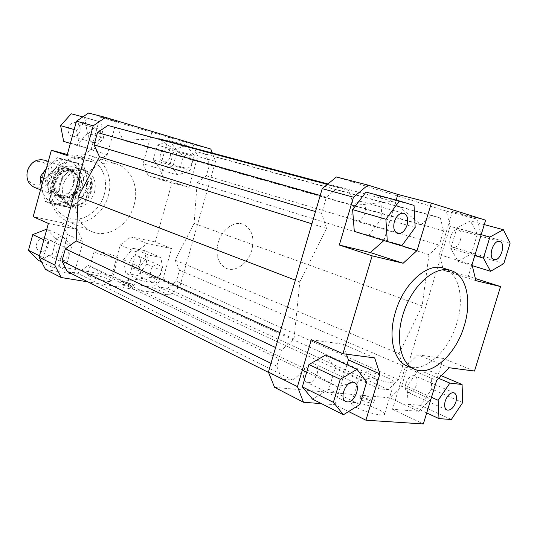 <?xml version="1.0" encoding="UTF-8"?>
<svg xmlns="http://www.w3.org/2000/svg" width="537" height="537" viewBox="0 0 537 537"><rect width="100%" height="100%" fill="white"/><g stroke="black" fill="none" stroke-linecap="round" stroke-linejoin="round"><path stroke-width="0.4" stroke-dasharray="2.69 2.01" d="M60.345 183.667L59.735 186.688C59.036 195.703 62.124 201.872 69.011 205.188C79.523 207.705 87.068 203.006 91.659 191.098C93.814 180.459 90.713 173.189 82.349 169.276C74.972 167.296 68.602 169.954 63.245 177.237L60.345 183.667M218.136 242.784C215.337 255.464 218.109 264.016 226.453 268.44C235.676 272.467 248.295 263.17 251.813 250.114C254.733 237.146 251.766 228.493 242.905 224.164C233.937 220.72 221.62 229.816 218.136 242.784C221.62 229.816 233.937 220.72 242.905 224.164C251.766 228.493 254.733 237.146 251.813 250.114C248.295 263.17 235.676 272.467 226.453 268.44C218.109 264.016 215.337 255.464 218.136 242.784M60.325 183.614L59.721 186.574C59.036 195.408 62.07 201.449 68.817 204.698C79.114 207.161 86.511 202.556 91.001 190.897C93.109 180.479 90.075 173.357 81.886 169.524C74.65 167.584 68.414 170.175 63.165 177.317L60.325 183.614M53.969 180.714C52.465 188.265 54.62 193.515 60.433 196.455L61.883 196.904C69.058 197.67 74.086 194.099 76.972 186.198C78.523 178.472 76.247 173.176 70.152 170.296L69.28 170.034C62.057 169.095 56.956 172.659 53.969 180.714M56.291 181.58C54.781 189.158 56.935 194.421 62.762 197.374C70.468 199.187 75.992 195.75 79.335 187.071C80.892 179.318 78.617 174.001 72.515 171.122C64.977 169.558 59.567 173.042 56.291 181.58M58.533 191.568L62.943 175.518L59.708 183.379L58.533 191.568L51.888 188.99C52.915 195.153 55.942 199.341 60.963 201.55C67.857 203.778 73.978 201.711 79.328 195.347L86.095 197.925L90.377 190.662L90.438 182.231L83.618 179.808L79.328 195.347M52.686 180.358C55.915 171.652 61.433 167.806 69.239 168.826L70.159 169.101C76.764 172.209 79.228 177.935 77.55 186.292C74.435 194.824 69.004 198.677 61.252 197.858L59.654 197.368C53.385 194.186 51.062 188.514 52.686 180.358M44.477 160.167C50.968 163.208 53.425 168.752 51.834 176.801C48.364 185.802 42.544 189.326 34.375 187.359M48.296 175.713C53.049 160.691 31.247 155.086 27.441 170.679C22.823 186.057 44.739 191.004 48.296 175.713M86.095 197.925L90.438 182.231M51.888 188.99L56.251 173.102L62.943 175.518M83.618 179.808C82.611 173.27 79.362 168.933 73.878 166.785C67.3 164.926 61.426 167.034 56.251 173.102M94.566 192.165C96.734 181.486 93.626 174.189 85.255 170.269C75.026 168.215 67.675 173.035 63.191 184.728C61.111 195.099 64.004 202.301 71.857 206.329C82.389 208.846 89.961 204.127 94.566 192.165M443.569 268.198C459.034 272.736 464.693 298.485 456.806 323.281C448.563 351.802 423.968 373.859 407.2 366.093M89.619 276.246C95.465 279.274 112.132 282.972 111.515 281.14L109.407 279.562C103.487 276.568 87.169 272.93 87.638 274.736L89.619 276.246M115.885 256.438L118.046 257.854C118.737 259.425 102.084 255.538 96.177 252.732L94.143 251.376C93.599 249.839 109.897 253.645 115.885 256.438M357.186 407.865C367.221 412.973 385.499 417.041 384.599 414.014C384.398 412.913 382.364 411.416 378.484 409.516C368.382 404.495 350.701 400.555 351.399 403.522C351.547 404.562 353.48 406.012 357.186 407.865M388.016 377.974C391.936 379.746 394.03 381.102 394.279 382.035C395.313 384.62 377.048 380.35 366.878 375.598C363.126 373.873 361.153 372.564 360.951 371.685C360.119 369.154 377.779 373.282 388.016 377.974M123.591 285.335C128.081 287.06 131.162 287.751 132.827 287.409L131.854 286.698C127.376 284.972 124.302 284.288 122.637 284.63L123.591 285.335M132.511 284.375L133.485 285.08C131.82 285.416 128.739 284.717 124.242 282.999L123.295 282.301C124.953 281.972 128.028 282.663 132.511 284.375M362.401 400.313C368.382 402.784 372.128 403.629 373.638 402.851L371.168 401.072C365.22 398.622 361.495 397.783 359.991 398.561L362.401 400.313M372.087 398.024L374.558 399.79C373.054 400.548 369.315 399.696 363.327 397.239L360.911 395.501C362.408 394.749 366.133 395.588 372.087 398.024M130.209 261.029C129.491 264.318 130.29 266.614 132.605 267.929C136.096 268.836 138.687 267.171 140.372 262.922C141.103 259.599 140.285 257.29 137.915 255.988C134.458 255.122 131.887 256.8 130.209 261.029M161.093 272.051C159.368 276.421 156.737 278.153 153.213 277.246C150.877 275.917 150.085 273.561 150.837 270.185C152.555 265.842 155.159 264.103 158.657 264.963C161.046 266.285 161.859 268.648 161.093 272.051M44.383 237.951C37.724 236.287 33.072 248.349 39.349 251.001L40.678 251.437C47.397 253.014 51.914 240.905 45.571 238.334L44.383 237.951M60.157 261.002L58.808 260.566C52.451 257.881 57.244 245.456 63.997 247.114L65.199 247.503C71.629 250.094 66.971 262.566 60.157 261.002M79.959 131.142C80.751 126.873 79.436 124.04 76.006 122.631C72.388 122.067 69.83 123.805 68.347 127.853C67.561 132.068 68.843 134.894 72.2 136.331C75.865 136.955 78.449 135.23 79.959 131.142M88.941 133.773C90.471 129.605 93.076 127.799 96.741 128.37C100.218 129.8 101.54 132.713 100.708 137.11C99.15 141.318 96.519 143.104 92.8 142.48C89.404 141.023 88.122 138.116 88.941 133.773M163.563 161.684C169.867 163.751 173.599 150.548 167.135 148.997L167.094 148.984C160.811 146.896 157.066 160.113 163.496 161.664L163.563 161.684M188.876 155.045C195.394 156.609 191.541 170.175 185.184 168.081L185.117 168.061C178.62 166.504 182.493 152.917 188.836 155.032L188.876 155.045M405.898 383.472C408.167 377.652 411.114 375.088 414.732 375.793C417.121 377.209 417.746 380.156 416.591 384.633C414.316 390.473 411.355 393.024 407.711 392.292C405.361 390.869 404.757 387.929 405.898 383.472M313.494 363.697L314.803 364.066C321.723 366.751 315.36 383.807 307.896 382.586L306.426 382.169C299.552 379.404 306.103 362.287 313.494 363.697M364.979 213.082C362.851 218.861 359.756 221.472 355.702 220.929C352.077 219.237 350.936 215.424 352.272 209.497C354.4 203.745 357.461 201.12 361.475 201.61C365.173 203.288 366.341 207.107 364.979 213.082M452.832 247.282L452.765 247.262C446.093 245.778 451.617 227.654 458.068 229.923L458.108 229.937C464.78 231.46 459.296 249.477 452.832 247.282M76.623 191.622C71.73 208.477 78.785 226.399 91.773 231.581C107.762 238.884 128.88 225.191 134.062 205.067C139.244 187.648 131.518 168.524 116.824 164.147C101.574 158.717 81.658 171.954 76.623 191.622M108.333 195.643C103.379 215.089 82.685 228.178 66.924 220.989C54.13 215.874 47.095 198.495 51.78 182.251C56.593 163.282 76.053 150.608 91.082 155.952C105.567 160.268 113.314 178.814 108.333 195.643M104.279 194.468C108.789 178.646 101.204 161.617 87.484 158.066C73.831 154.273 57.271 165.584 52.814 182.271C48.142 198.912 56.841 216.062 70.709 218.794C84.517 221.768 99.963 210.343 104.279 194.468M212.343 153.038L215.538 161.369L197.784 156.455L193.038 144.393L210.826 149.071M193.038 144.393L100.043 117.153L116.462 121.409L88.571 113.045M136.291 251.88L120.268 245.02L111.689 275.629L127.491 283.153L136.291 251.88L147.091 243.57L171.625 248.564L155.274 241.952L172.236 181.942L189.024 187.292L197.784 156.455M189.024 187.292L164.758 180.956L159.67 168.84L168.618 137.063M194.273 155.589L190.064 170.417L177.982 175.129L169.947 164.859L174.21 149.756L186.446 145.205L194.273 155.589L177.291 150.884L173.189 165.403L190.064 170.417M215.538 161.369L179.821 286.557L169.236 295.122L87.88 281.865M157.764 138.861L122.986 140.231L117.851 128.417L107.83 125.463M67.353 271.574L77.603 273.299L88.169 265.305L118.972 281.965L153.985 276.911L158.536 286.939L167.349 288.423L176.358 281.18L179.486 270.178L175.136 260.163L194.092 223.432L197.139 182.815L206.376 175.821L209.558 164.658L205.523 154.247L196.911 151.709L187.48 158.677L159.187 138.808M120.268 245.02L130.927 236.924L147.091 243.57M127.491 283.153L152.528 287.335L162.98 279.005L171.625 248.564M153.683 282.851L141.835 280.817L139.452 266.909L149.085 255.169L160.878 257.465L163.1 271.232L153.683 282.851L137.647 275.488L125.893 273.427L141.835 280.817M155.274 241.952L130.927 236.924M48.377 223.446L77.16 229.312L83.128 241.516L74.052 274.212L58.761 266.56L67.595 234.588L83.128 241.516M77.16 229.312L61.641 222.607L67.595 234.588M45.497 269.433L74.052 274.212M43.457 257.814L47.88 241.724L62.131 236.025L71.743 246.248L67.373 262.029L53.338 267.896L43.457 257.814L39.476 255.827M116.462 121.409L107.232 154.663L95.552 162.886L67.058 155.448M107.232 154.663L91.062 149.662L79.543 157.663L95.552 162.886M87.33 118.073L100.849 122.067L103.654 137.922L93.136 149.971L79.557 146.292L76.549 130.243L87.33 118.073L82.866 116.885M67.326 154.461L79.543 157.663M164.758 180.956L148.145 175.633L143.043 163.745L159.67 168.84M151.763 132.639L143.043 163.745M449.201 367.744L417.746 354.816L405.294 367.066L436.628 380.485M274.575 387.352L389.815 397.857L401.663 386.083L430.768 399.139L418.806 411.362L392.5 409.281L405.294 367.066M392.5 409.281L423.344 423.955M418.806 411.362L389.815 397.857M348.6 411.537L335.001 404.73L321.495 403.663M401.663 386.083L450.107 226.305L446.328 211.101L336.457 176.968M293.994 338.941L299.821 281.871L326.536 228.447L321.609 213.437L326.382 197.193L338.33 187.306L349.037 190.528L353.621 205.496L392.762 201.341L421.008 224.815L431.547 215.344L440.327 217.988L443.589 230.863L439.259 245.154L428.976 254.652L422.156 305.942L399.045 353.655L402.743 365.724L398.501 379.746L388.405 389.714L379.223 388.801L375.256 376.739L337.384 386.781L305.264 368.899L293.021 380.203L281.851 379.088L276.73 366.153L281.401 350.258L293.994 338.941L279.978 332.638M485.616 220.19L452.443 211.491L477.386 219.284L480.971 234.85L450.107 226.305M446.328 211.101L477.386 219.284M383.895 240.549L396.152 200.093M365.966 192.071L380.565 196.522L381.968 217.921L369.047 235.219L354.306 231.387M480.971 234.85L468.311 276.287L475.359 278.528M474.5 371.08L443.206 358.421L430.768 399.139M468.311 276.287L443.428 270.259L439.367 254.645L452.443 211.491M477.4 234.004L471.311 253.954L458.074 261.291L450.731 248.409L456.94 227.97L470.378 220.902L477.4 234.004L510.15 243.073M346.446 354.192L343.029 344.23L374.678 357.911M311.319 339.74L343.029 344.23M392.735 243.013L384.123 240.348M439.367 254.645L472.023 264.66M475.869 280.65L443.428 270.259M169.236 295.122L152.528 287.335M162.98 279.005L179.821 286.557M503.827 263.613L471.311 253.954M472.258 265.654L458.074 261.291M474.802 255.572L450.731 248.409M481.186 234.676L456.94 227.97M484.26 224.607L470.378 220.902M414.04 205.429L380.565 196.522M415.182 227.466L381.968 217.921M402.038 245.416L369.047 235.219M325.55 355.091L335.269 367.637L328.798 389.352L312.48 399.098M366.63 382.082L335.269 367.637M359.897 404.495L328.798 389.352M346.942 364.764L335.001 404.73M420.518 405.361L408.127 404.301L407.066 386.412L418.612 369.805L430.889 371.342L431.741 389.01L420.518 405.361L451.315 419.504M426.714 412.919L408.127 404.301M431.486 397.313L407.066 386.412M438.722 378.357L418.612 369.805M441.313 375.739L430.889 371.342M462.693 402.582L431.741 389.01M417.746 354.816L443.206 358.421M173.189 165.403L161.228 169.974L177.982 175.129M161.228 169.974L153.213 159.878L169.947 164.859M153.213 159.878L157.361 145.097L174.21 149.756M157.361 145.097L169.477 140.681L186.446 145.205M169.477 140.681L177.291 150.884M148.145 175.633L172.236 181.942M71.22 113.797L100.849 122.067M84.604 117.744L87.444 133.263L103.654 137.922M87.444 133.263L77.1 145.017L93.136 149.971M70.354 143.439L79.557 146.292M77.1 145.017L63.661 141.365M74.173 129.558L76.549 130.243M91.062 149.662L100.043 117.153M43.873 239.838L47.88 241.724M71.743 246.248L56.358 239.16L46.813 229.104L62.131 236.025M56.358 239.16L52.109 254.592L67.373 262.029M41.577 261.942L53.338 267.896M52.109 254.592L38.255 260.257M61.641 222.607L33.173 216.726M58.761 266.56L111.689 275.629M125.893 273.427L123.463 259.774L139.452 266.909M123.463 259.774L132.954 248.309L149.085 255.169M132.954 248.309L144.661 250.625L160.878 257.465M144.661 250.625L146.93 264.144L163.1 271.232M146.93 264.144L137.647 275.488M305.264 368.899L88.169 265.305M337.384 386.781L118.972 281.965M293.021 380.203L77.603 273.299M281.851 379.088L268.554 372.43M276.73 366.153L270.97 363.334M281.401 350.258L275.609 347.54M299.821 281.871L295.377 280.16M194.092 223.432L422.156 305.942M428.976 254.652L197.139 182.815M421.008 224.815L187.48 158.677M392.762 201.341L327.906 183.976M431.547 215.344L196.911 151.709M440.327 217.988L205.523 154.247M443.589 230.863L209.558 164.658M206.376 175.821L439.259 245.154M326.536 228.447L311.903 223.828M321.609 213.437L315.494 211.598M326.382 197.193L320.227 195.461M338.33 187.306L327.416 184.379M349.037 190.528L117.851 128.417M353.621 205.496L122.986 140.231M402.743 365.724L179.486 270.178M399.045 353.655L175.136 260.163M398.501 379.746L176.358 281.18M388.405 389.714L167.349 288.423M379.223 388.801L158.536 286.939M375.256 376.739L153.985 276.911M54.566 169.363L51.183 174.243L48.954 179.835L48.041 185.728L48.498 191.514C50.418 199.462 54.888 204.349 61.909 206.181C69.038 207.423 75.375 205.013 80.912 198.938L86.329 188.735L86.88 177.358L88.061 189.011L80.912 198.938L71.596 208.114L49.968 203.355L48.498 191.514L44.94 178.734L54.566 169.363L62.05 159.314L73.952 162.456C66.823 160.919 60.366 163.221 54.566 169.363M41.289 187.051L45.148 201.382L66.702 206.134L73.891 196.227L83.087 187.185L79.785 174.867L79.261 186.138L73.891 196.227C68.387 202.234 62.091 204.61 55.002 203.362C48.015 201.536 43.557 196.69 41.631 188.816L41.148 183.923L41.859 178.076L43.517 173.243L46.424 168.289M48.102 178.693C42.369 197.804 69.098 203.664 73.515 184.762C79.442 166.188 52.901 159.314 48.102 178.693M73.193 184.802C69.877 193.407 64.38 196.804 56.707 194.985C50.908 192.051 48.753 186.829 50.243 179.318C53.492 170.86 58.869 167.41 66.373 168.974C72.455 171.847 74.73 177.123 73.193 184.802M78.55 186.775C75.207 195.448 69.682 198.878 61.983 197.066C56.163 194.119 54.009 188.863 55.519 181.291C58.788 172.76 64.192 169.276 71.73 170.847C77.831 173.726 80.1 179.043 78.55 186.775M80.557 187.359C86.558 168.591 59.882 161.704 55.022 181.278C49.223 200.596 76.079 206.456 80.557 187.359M86.88 177.358C85.175 169.531 80.865 164.564 73.952 162.456L83.544 164.839L86.88 177.358M79.785 174.867L78.55 163.167L66.897 160.086C73.777 162.181 78.08 167.108 79.785 174.867M66.897 160.086L57.137 157.656L47.632 166.886C53.378 160.818 59.802 158.549 66.897 160.086M88.061 189.011L83.087 187.185M71.596 208.114L66.702 206.134M62.05 159.314L57.137 157.656M83.544 164.839L78.55 163.167M44.94 178.734L43.692 178.264M49.968 203.355L45.148 201.382M69.011 205.188L71.857 206.329M60.433 196.455L62.762 197.374M60.963 201.55L68.817 204.698M40.537 189.803L59.654 197.368M48.283 161.489L70.159 169.101M73.878 166.785L81.886 169.524M70.152 170.296L72.515 171.122M82.349 169.276L85.255 170.269M111.515 281.14L118.046 257.854M384.599 414.014L394.279 382.035M132.827 287.409L133.485 285.08M373.638 402.851L374.558 399.79M132.605 267.929L153.213 277.246M39.349 251.001L58.808 260.566M76.006 122.631L96.747 128.37M454.174 392.862L414.732 375.793M354.48 382.592L314.803 364.066M397.649 233.441L355.702 220.929M499.672 241.496L458.068 229.923M494.114 259.499L452.765 247.262M91.773 231.581L66.924 220.989M116.824 164.147L91.082 155.952M403.723 213.303L361.475 201.61M345.808 401.515L306.426 382.169M446.918 410.013L407.711 392.292M185.117 168.061L163.496 161.664M188.836 155.032L167.094 148.984M92.807 142.48L72.2 136.331M65.199 247.503L45.571 238.334M158.657 264.963L137.915 255.988M360.911 395.501L359.991 398.561M123.295 282.301L122.637 284.63M360.951 371.685L351.399 403.522M94.143 251.376L87.638 274.736M56.707 194.985L61.983 197.066M71.723 170.847L66.373 168.974"/><path stroke-width="0.81" d="M40.537 189.803L34.375 187.359C28.206 184.245 25.89 178.767 27.427 170.914C30.817 162.08 36.503 158.496 44.477 160.167L48.283 161.489M414.49 369.208L407.2 366.093C393.507 360.817 387.815 336.545 395.474 311.963C403.663 283.341 427.66 262.224 443.569 268.198L451.12 270.601C466.559 275.132 472.137 301.022 464.183 325.986C455.866 354.695 431.231 376.954 414.49 369.208C400.817 363.945 395.198 339.532 402.925 314.776C411.194 285.939 435.245 264.627 451.12 270.601M445.254 400.958C447.61 394.903 450.583 392.205 454.174 392.862C456.531 394.279 457.101 397.306 455.879 401.945C453.523 408.006 450.536 410.698 446.918 410.013C444.602 408.59 444.045 405.569 445.254 400.958M353.171 382.237L354.48 382.592C361.381 385.251 354.749 403.032 347.278 401.911L345.808 401.515C338.941 398.776 345.774 380.908 353.171 382.237M407.066 225.178C404.838 231.205 401.696 233.964 397.649 233.441C394.037 231.729 392.95 227.789 394.386 221.6C396.601 215.599 399.716 212.833 403.723 213.303C407.408 215.001 408.523 218.962 407.066 225.178M494.181 259.519L494.114 259.499C487.502 258.055 493.302 239.227 499.672 241.496L499.712 241.509C506.317 243.006 500.565 261.7 494.181 259.519M105.507 117.408L88.571 113.045L76.469 121.201L93.216 125.799L105.507 117.408L210.826 149.071L212.343 153.038M87.88 281.865L61.198 277.522L54.774 265.056L93.216 125.799M327.416 184.379L107.83 125.463L97.492 132.572L94.089 144.889L99.466 156.744L78.201 196.757L76.14 240.932L65.333 248.92L61.983 261.036L67.353 271.574L268.554 372.43M327.906 183.976L159.187 138.808L157.764 138.861M76.469 121.201L67.058 155.448L51.351 150.279L33.173 216.726L48.377 223.446L39.1 257.203L45.497 269.433L61.198 277.522M54.774 265.056L39.1 257.203M51.351 150.279L67.326 154.461M475.359 278.528L500.544 286.557L474.5 371.08L449.201 367.744L436.628 380.485L423.344 423.955L365.925 420.202L348.6 411.537M303.492 402.24L297.451 386.62L268.413 372.067L274.575 387.352L303.492 402.24L321.495 403.663M322.227 188.635L353.474 197.207L367.892 185.07L336.457 176.968L322.227 188.635L268.413 372.067M367.892 185.07L397.843 194.434L431.352 203.127L485.616 220.19L472.023 264.66L475.869 280.65L500.544 286.557M383.895 240.549L370.362 252.558L339.324 245.04L353.474 197.207M397.843 194.434L396.152 200.093M387.318 241.61L354.306 231.387L352.621 209.638L365.966 192.071L399.474 200.972L385.888 219.21L387.318 241.61L402.038 245.416L415.182 227.466L414.04 205.429L399.474 200.972M297.451 386.62L311.319 339.74L342.935 353.729L374.678 357.911L379.874 373.92L348.406 359.877L346.446 354.192M370.362 252.558L403.139 263.251L417.061 250.537L392.735 243.013M431.352 203.127L417.061 250.537M503.827 263.613L510.15 243.073L503.337 229.688L489.878 237.079L483.428 258.143L490.57 271.286L503.827 263.613M490.57 271.286L472.258 265.654M483.428 258.143L474.802 255.572M489.878 237.079L481.186 234.676M503.337 229.688L484.26 224.607M385.888 219.21L352.621 209.638M403.139 263.251L372.141 255.84L339.324 245.04M302.331 386.862L308.936 364.563L325.55 355.091L357.038 369.322L340.263 379.303L333.383 402.341L302.331 386.862L312.48 399.098L343.425 414.765L359.897 404.495L366.63 382.082L357.038 369.322M340.263 379.303L308.936 364.563M333.383 402.341L343.425 414.765M379.874 373.92L365.925 420.202M348.406 359.877L346.942 364.764M342.935 353.729L372.141 255.84M438.984 418.612L451.315 419.504L462.693 402.582L462.082 384.499L449.872 383.103L438.158 400.293L438.984 418.612L426.714 412.919M438.158 400.293L431.486 397.313M449.872 383.103L438.722 378.357M462.082 384.499L441.313 375.739M70.354 143.439L63.661 141.365L60.621 125.665L71.22 113.797L82.866 116.885M60.621 125.665L74.173 129.558M41.577 261.942L38.255 260.257L28.454 250.336L32.764 234.609L43.873 239.838M28.454 250.336L39.476 255.827M46.813 229.104L32.764 234.609M270.97 363.334L61.983 261.036M275.609 347.54L65.333 248.92M279.978 332.638L76.14 240.932M295.377 280.16L78.201 196.757M311.903 223.828L99.466 156.744M315.494 211.598L94.089 144.889M320.227 195.461L97.492 132.572M46.424 168.289L40.114 176.921L41.289 187.051M43.692 178.264L40.114 176.921"/></g></svg>
